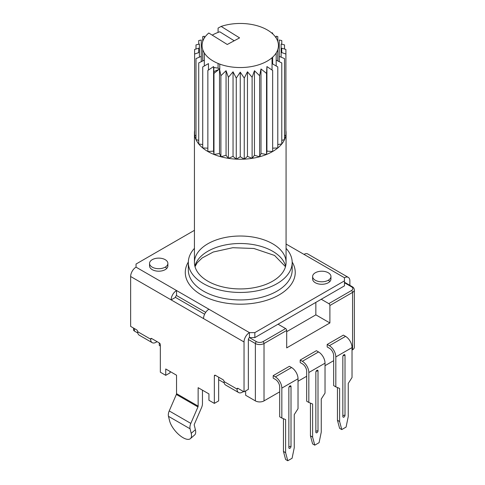 <?xml version="1.0" encoding="UTF-8"?>
<svg xmlns="http://www.w3.org/2000/svg" width="485" height="485" viewBox="0 0 485 485"><rect width="100%" height="100%" fill="white"/><g stroke="black" fill="none" stroke-linecap="round" stroke-linejoin="round"><path stroke-width="0.73" d="M278.05 324.204L285.61 328.569A1.528 0.879 60 0 1 286.69 330.437L286.69 347.897L329.891 322.955L315.85 314.85L286.69 331.685M329.891 322.955L329.891 305.501A1.528 0.879 -120 0 0 328.812 303.628L321.252 299.263M165.203 259.675A9.16 5.293 0 0 0 155.212 258.523A9.16 5.293 0 0 0 149.556 263.416A9.16 5.293 0 0 0 158.722 268.702A9.16 5.293 0 0 0 167.883 263.416A9.16 5.293 0 0 0 165.203 259.675M328.272 272.764A9.16 5.293 0 0 0 318.281 271.618A9.16 5.293 0 0 0 312.625 276.505A9.16 5.293 0 0 0 321.791 281.797A9.16 5.293 0 0 0 330.952 276.505A9.16 5.293 0 0 0 328.272 272.764M315.85 314.85L315.85 302.379M245.652 390.916L245.652 395.281L255.377 400.895A6.111 3.528 0 0 0 264.016 400.895L279.675 391.856M298.032 381.252L306.672 376.269M325.029 365.666L333.668 360.676M352.025 350.079L352.565 349.77A6.111 3.528 0 0 0 354.359 347.272L354.359 289.915C354.159 288.375 353.456 287.308 352.249 286.72A1.528 0.879 120 0 0 351.486 286.793L344.465 282.743A1.528 0.879 -60 0 1 345.229 282.664L352.249 286.72M133.527 328.054L133.527 329.818A3.055 1.764 0 0 0 134.424 331.061L137.661 332.934L137.661 331.685A7.639 4.407 120 0 0 139.243 335.183L152.205 342.665A7.639 4.407 -60 0 1 150.623 339.167A1.528 0.879 60 0 1 150.938 338.469A1.528 0.879 60 0 1 151.702 338.548L159.262 342.907A1.528 0.879 60 0 1 160.341 344.78L160.341 372.213L165.743 375.329L170.059 372.838L170.059 371.474M160.341 346.029L159.262 345.405L159.262 342.907M218.656 379.694L224.058 382.81L224.058 381.568A7.639 4.407 120 0 0 225.64 385.06L238.596 392.541A7.639 4.407 -60 0 1 237.013 389.049A1.528 0.879 60 0 1 237.335 388.352A1.528 0.879 60 0 1 238.099 388.424L244.034 391.856L244.034 341.974A7.639 4.407 -60 0 1 249.435 332.619L254.837 332.619L344.465 280.87L344.465 277.753A7.639 4.407 -60 0 1 348.285 277.378A7.639 4.407 -60 0 1 349.867 280.87L349.867 285.344M244.034 341.974L203.536 318.59A7.639 4.407 -60 0 1 208.938 309.242L176.54 290.533L176.54 295.523A1.528 0.879 120 0 0 175.461 297.396L171.138 299.888A7.639 4.407 -60 0 1 176.54 290.533L136.042 267.156A7.639 4.407 120 0 0 130.641 276.505L130.641 326.387L136.582 329.818A1.528 0.879 60 0 1 137.661 331.685L150.623 339.167L151.702 338.548M286.071 244.04L303.974 254.376A7.639 4.407 120 0 1 307.787 253.994L348.285 277.378M194.436 230.32L136.042 264.04L136.042 267.156M312.625 276.505L312.625 279.002A9.16 5.293 0 0 0 321.791 284.289A9.16 5.293 0 0 0 330.952 279.002L330.952 276.505M149.556 263.416L149.556 265.907A9.16 5.293 0 0 0 158.722 271.2A9.16 5.293 0 0 0 167.883 265.907L167.883 263.416M205.701 312.358L176.54 295.523L205.701 312.358M208.938 309.242L249.435 332.619L249.435 337.608L254.837 337.608L344.465 285.859L344.465 280.87M329.873 281.494A9.16 5.293 0 0 0 328.272 280.251M166.804 268.399A9.16 5.293 0 0 0 165.203 267.156M254.837 337.608L254.837 332.619M157.104 341.664L156.018 342.289A7.639 4.407 -60 0 1 152.205 342.665M243.494 391.541L242.415 392.165A7.639 4.407 -60 0 1 238.596 392.541M194.436 248.368A51.925 29.979 0 0 0 188.332 262.476A51.925 29.979 0 0 0 240.257 292.455A51.925 29.979 0 0 0 292.182 262.476A51.925 29.979 0 0 0 286.071 248.368M272.655 243.773A45.814 26.451 0 0 0 222.724 238.038A45.814 26.451 0 0 0 194.436 262.476A45.814 26.451 0 0 0 240.257 288.933A45.814 26.451 0 0 0 286.071 262.476A45.814 26.451 0 0 0 272.655 243.773M204.615 314.225L175.461 297.396L204.615 314.225M244.034 391.856L248.356 389.358L248.356 339.482A1.528 0.879 -60 0 1 249.435 337.608L256.456 341.664A4.583 2.643 0 0 0 262.937 341.664L285.61 328.569M218.656 377.203L218.656 400.895L214.34 403.387L208.938 400.27L208.938 393.917L198.141 387.685L198.141 406.127A1.528 0.879 -60 0 1 197.959 406.927L190.823 423.399A7.639 4.407 120 0 0 190.078 428.801L191.199 433.329L195.388 429.704A15.271 6.414 49.1 0 1 194.588 435.009L190.399 438.64A15.271 6.414 -130.9 0 0 191.199 433.329M202.457 390.176L202.457 403.635A7.639 4.407 120 0 1 201.554 407.618L194.418 424.09A1.528 0.879 -60 0 0 194.267 425.169L195.388 429.704M238.099 388.424L237.013 389.049L224.058 381.568A1.528 0.879 60 0 0 222.979 379.694L215.419 375.329A1.528 0.879 60 0 0 214.655 375.257A1.528 0.879 60 0 0 214.34 375.954L214.34 403.387M203.536 318.59L130.641 276.505M190.399 438.64A15.271 6.414 -130.9 0 1 179.214 434.948A15.271 6.414 -130.9 0 1 169.598 420.859L168.477 416.33A7.639 4.407 120 0 1 169.223 410.928L176.358 394.457A1.528 0.879 -60 0 0 176.54 393.656L176.54 375.214L165.743 368.976L165.743 375.329M308.83 372.522L308.83 402.453L312.613 404.011L312.613 437.1L314.771 445.163L319.088 442.672L321.252 432.117L321.252 399.022L325.029 393.099L325.029 363.174A9.16 5.293 -120 0 0 318.548 351.952L316.39 350.703L300.191 360.058L302.349 361.301A9.16 5.293 60 0 1 308.83 372.522L325.029 363.174M318.008 370.964L318.008 430.819A1.528 0.879 -60 0 1 317.051 432.614A1.528 0.879 -60 0 1 315.88 432.335A1.528 0.879 -60 0 1 315.85 432.068L315.85 372.213A1.528 0.879 -60 0 1 317.172 370.237A1.528 0.879 -60 0 1 318.008 370.964A1.91 1.103 180 0 0 315.923 371.716M300.191 360.058L300.191 362.55L302.349 363.798A6.111 3.528 60 0 1 306.672 371.28L306.672 401.204L308.83 402.453M310.449 403.12L310.449 435.857L312.613 437.1M310.449 435.857L312.613 443.914L314.771 445.163M335.826 356.936L335.826 386.866L339.609 388.424L339.609 421.513L341.767 429.577L346.09 427.079L348.248 416.524L348.248 383.435L352.025 377.512L352.025 347.587A9.16 5.293 -120 0 0 345.55 336.366L343.386 335.117L327.187 344.465L329.351 345.714A9.16 5.293 60 0 1 335.826 356.936L352.025 347.587M345.011 355.378L345.011 415.233A1.528 0.879 -60 0 1 344.053 417.027A1.528 0.879 -60 0 1 342.877 416.748A1.528 0.879 -60 0 1 342.846 416.482L342.846 356.627A1.528 0.879 -60 0 1 344.168 354.65A1.528 0.879 -60 0 1 345.011 355.378A1.91 1.103 180 0 0 342.919 356.129M327.187 344.465L327.187 346.963L329.351 348.212A6.111 3.528 60 0 1 333.668 355.693L333.668 385.617L335.826 386.866M337.451 387.533L337.451 420.271L339.609 421.513M337.451 420.271L339.609 428.328L341.767 429.577M281.833 388.115L281.833 418.04L285.61 419.598L285.61 452.687L287.775 460.75L292.091 458.258L294.25 447.703L294.25 414.608L298.032 408.685L298.032 378.761A9.16 5.293 -120 0 0 291.552 367.539L289.393 366.29L273.194 375.645L275.353 376.887A9.16 5.293 60 0 1 281.833 388.115L298.032 378.761M291.012 386.551L291.012 446.412A1.528 0.879 -60 0 1 290.054 448.201A1.528 0.879 -60 0 1 288.878 447.922A1.528 0.879 -60 0 1 288.854 447.655L288.854 387.8A1.528 0.879 -60 0 1 290.175 385.824A1.528 0.879 -60 0 1 291.012 386.551A1.91 1.103 180 0 0 288.927 387.303M273.194 375.645L273.194 378.136L275.353 379.385A6.111 3.528 60 0 1 279.675 386.866L279.675 416.791L281.833 418.04M283.452 418.707L283.452 451.444L285.61 452.687M283.452 451.444L285.61 459.501L287.775 460.75M218.711 69.579A40.164 23.189 0 0 0 213.879 71.665M213.746 69.403L213.976 67.476L218.086 68.161L219.444 69.003M234.206 40.77L219.766 31.798A40.164 23.189 0 0 0 212.23 35.126M219.766 64.099L219.766 69.203M218.086 68.161L218.086 63.45M218.086 32.404L218.086 28.106L221.142 26.42L239.59 37.885L227.277 44.487L208.805 33.004A38.182 22.043 0 0 0 231.654 66.978A38.182 22.043 0 0 0 278.014 42.237A38.182 22.043 0 0 0 221.142 26.42M202.724 60.934L202.724 49.549M202.724 41.449L202.724 36.563L204.318 36.229L204.318 38.054M276.189 65.966L276.189 52.95M276.189 38.054L276.189 36.229L277.79 36.563L277.79 41.449M277.79 60.934L277.79 49.549M281.118 57.145L281.118 44.044L284.513 44.893L284.513 48.991M266.926 151.144L266.926 66.56L272.655 70.44L272.655 151.496L266.926 151.144L266.538 154.46A45.814 26.451 0 0 0 272.655 151.496A45.814 26.451 0 0 0 277.79 147.961A45.814 26.451 0 0 0 281.779 143.972A45.814 26.451 0 0 0 284.513 139.638A45.814 26.451 0 0 0 285.901 135.097L284.513 135.636M286.071 262.476L286.071 132.793A45.814 26.451 0 0 1 285.901 135.097L285.901 49.434L281.749 48.209L281.749 52.574M281.118 52.368L285.901 54.041M276.189 60.182L281.779 62.917L281.779 143.972L277.79 144.542M204.318 65.966L204.318 52.95M198.729 44.19L198.729 40.558L201.263 40.012L201.263 61.644M199.39 57.145L199.39 44.044L196.001 44.893L196.001 48.991M194.612 130.483A45.814 26.451 0 0 0 194.436 132.793A45.814 26.451 0 0 0 194.612 135.097L194.612 49.434L198.759 48.209L198.759 52.574M254.449 155.303L254.449 70.719L259.62 75.708L259.62 156.764L254.449 155.303L252.115 158.34L247.459 156.382L244.246 159.141L240.257 156.746L240.257 72.162L244.246 78.091L244.246 159.141A45.814 26.451 0 0 0 252.115 158.34A45.814 26.451 0 0 0 259.62 156.764A45.814 26.451 0 0 0 266.538 154.46L261.003 153.539L259.62 156.764M198.729 140.335L196.001 139.638L196.001 58.582L201.263 56.399M207.859 148.167L202.724 147.961L202.724 66.912L208.471 63.608L208.471 70.016M226.065 155.303L226.065 70.719L228.399 77.285L228.399 158.34L226.065 155.303L220.893 156.764L220.893 75.708L219.511 68.955L219.511 153.539L213.976 154.46L213.582 151.144L213.582 66.56L213.976 73.405L213.976 154.46A45.814 26.451 0 0 0 220.893 156.764L219.511 153.539M281.779 44.19L281.779 40.558L279.245 40.012L279.245 61.644M272.655 33.835L272.655 33.035L272.043 32.81L272.043 33.289M272.043 57.715L272.043 70.016M219.511 68.955L213.976 73.405M233.049 71.798L233.049 156.382L228.399 158.34A45.814 26.451 0 0 0 236.262 159.141L236.262 78.091L233.049 71.798L228.399 77.285M244.246 78.091L247.459 71.798L247.459 156.382M259.62 75.708L261.003 68.955L261.003 153.539M272.655 63.941L272.655 57.163M286.071 132.793A45.814 26.451 0 0 0 285.901 130.483M279.245 56.399L284.513 58.582L284.513 139.638L281.779 140.335M272.043 63.608L277.79 66.912L277.79 147.961L272.655 148.167M261.003 68.955L266.538 73.405L266.538 154.46M247.459 71.798L252.115 77.285L252.115 158.34M240.257 156.746L236.262 159.141L233.049 156.382M196.001 135.636L194.612 135.097A45.814 26.451 0 0 0 196.001 139.638A45.814 26.451 0 0 0 198.729 143.972L198.729 62.917L204.318 60.182M236.262 159.141A45.814 26.451 0 0 0 244.246 159.141M213.582 151.144L207.859 151.496L207.859 70.44L213.582 66.56M220.893 156.764A45.814 26.451 0 0 0 228.399 158.34M202.724 144.542L198.729 143.972A45.814 26.451 0 0 0 202.724 147.961A45.814 26.451 0 0 0 207.859 151.496A45.814 26.451 0 0 0 213.976 154.46M199.39 52.368L194.612 54.041M226.065 70.719L220.893 75.708M240.257 72.162L236.262 78.091M254.449 70.719L252.115 77.285M266.926 66.56L266.538 73.405M328.812 303.628L351.486 290.533A4.583 2.643 0 0 0 351.486 286.793M329.891 305.501L352.565 292.406A1.528 0.879 -120 0 0 351.486 290.533M352.565 349.77L352.565 292.406A6.111 3.528 0 0 0 354.359 289.915M248.356 339.482L255.377 343.532A1.528 0.879 -60 0 1 256.456 341.664M255.377 400.895L255.377 343.532A6.111 3.528 0 0 0 264.016 343.532A1.528 0.879 -120 0 0 262.937 341.664M264.016 400.895L264.016 343.532L286.69 330.437M134.424 331.061L134.424 328.569M344.465 277.753L303.974 254.376M188.338 262.009A54.981 31.743 0 0 0 240.257 304.198A54.981 31.743 0 0 0 292.176 262.009M188.332 262.476L188.332 269.963A51.925 29.979 0 0 0 240.257 299.942A51.925 29.979 0 0 0 292.182 269.963L292.182 262.476M285.61 266.223A45.814 26.451 0 0 0 272.655 251.254A45.814 26.451 0 0 0 225.767 244.864A45.814 26.451 0 0 0 194.897 266.223M176.54 393.656L198.141 406.127M214.34 375.954L215.419 375.329M176.358 394.457L197.959 406.927M169.223 410.928L190.823 423.399M168.477 416.33L190.078 428.801M318.008 430.819A1.91 1.103 0 0 0 315.85 431.759M302.349 361.301L318.548 351.952M345.011 415.233A1.91 1.103 0 0 0 342.846 416.172M329.351 345.714L345.55 336.366M291.012 446.412A1.91 1.103 0 0 0 288.854 447.346M275.353 376.887L291.552 367.539M285.489 266.683L274.552 255.45L253.91 248.49L232.788 247.708L213.285 252.012L202.075 258.014L197.128 262.852L195.018 266.683M194.436 262.476L194.436 132.793"/></g></svg>
